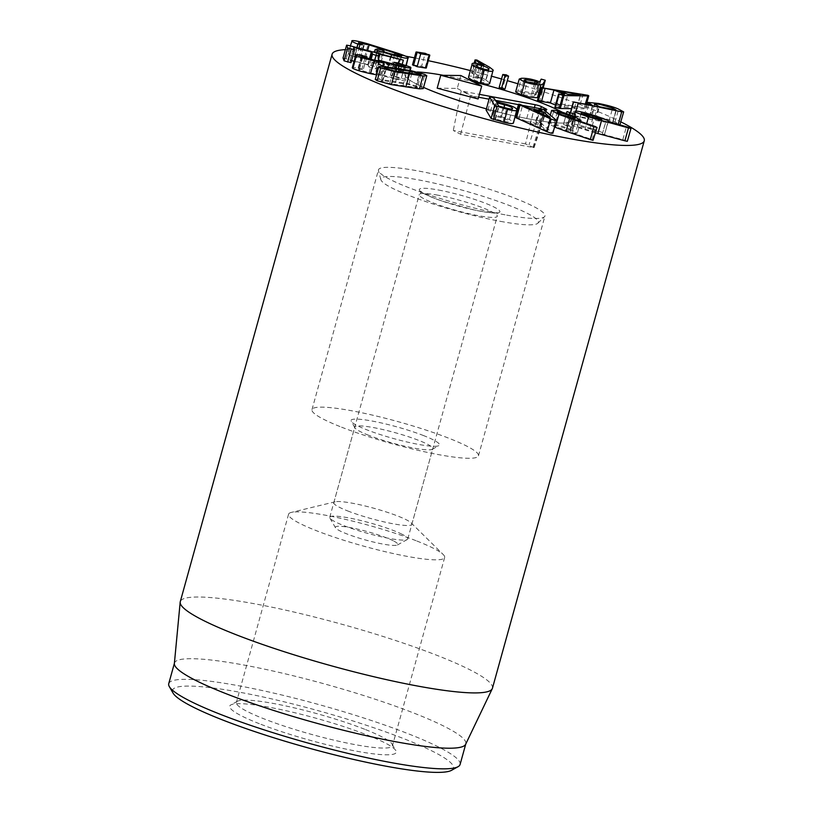 <?xml version="1.0" encoding="UTF-8"?>
<svg xmlns="http://www.w3.org/2000/svg" width="813" height="813" viewBox="0 0 813 813"><rect width="100%" height="100%" fill="white"/><g stroke="black" fill="none" stroke-linecap="round" stroke-linejoin="round"><path stroke-width="0.61" stroke-dasharray="4.07 3.05" d="M480.056 81.961C483.959 82.916 485.666 82.855 485.198 81.767C484.406 80.599 482.028 79.481 478.054 78.394C474.172 77.448 472.444 77.509 472.851 78.566C473.705 79.755 476.103 80.883 480.056 81.961L483.633 69.075M488.877 69.318L485.198 81.767M476.357 65.264L472.851 78.566L476.428 65.68M478.054 78.394L480.869 68.231M468.471 77.387C468.024 75.741 470.747 75.65 476.631 77.103L480.209 64.217M476.631 77.103L480.239 78.231L483.816 65.335M480.239 78.231L483.908 65.335M480.331 78.231L472.048 73.322L474.843 63.231M472.048 73.322L471.499 72.764L474.152 63.19M474.213 63.201L471.53 72.885L475.28 73.688L478.857 60.792M475.28 73.688L486.052 80.141L489.629 67.245M486.052 80.141L489.548 82.875L493.115 69.979M489.548 82.875L489.66 83.546M499.162 87.479L502.79 74.501M499.212 87.387L502.749 87.753L506.326 74.857M502.749 87.753L504.954 89.064M564.385 107.235L577.088 107.428L555.96 103.891L564.385 107.235L567.952 94.338M555.96 103.891L559.537 90.995M576.966 107.377L580.533 94.532M577.088 107.428L580.665 94.532M555.452 107.54L561.021 107.184L564.598 94.288M561.021 107.184L555.523 104.999M538.074 100.639L539.984 100.436L543.562 87.55M539.984 100.436L579.476 107.031L583.053 94.135M579.476 107.031L584.476 108.231L583.947 108.81L585.289 103.983M584.476 108.231L583.947 108.81L571.498 108.637M581.153 113.159L577.769 125.934C576.986 126.279 579.781 127.468 586.173 129.511L598.175 132.397C598.978 132.062 596.203 130.873 589.852 128.83L577.769 125.934L581.265 113.363M589.852 128.83L592.962 117.6M601.955 119.379L598.175 132.397L601.752 119.501M595.553 132.895L584.974 129.785C574.456 126.381 570.004 124.45 571.61 123.993C573.826 123.718 580.441 125.283 591.458 128.688L595.035 115.792M574.171 113.708L571.61 123.993L575.187 111.096M591.458 128.688C601.539 131.96 605.909 133.83 604.577 134.297L608.043 121.808M608.429 121.228L604.577 134.297L602.291 134.094L605.868 121.198M602.291 134.094L605.99 121.259M602.413 134.145L622.819 139.633L626.396 126.737M622.819 139.633L627.341 141.31M584.974 129.785L586.701 123.556M569.029 125.995L571.58 127.387L563.46 124.491L569.029 125.995L572.606 113.098M566.275 113.535L563.46 124.491L567.037 111.594M574.761 116.767L571.58 127.387L574.557 116.686M566.061 125.893L569.202 114.582M530.259 123.19L546.702 130.578L540.32 125.222L530.259 123.19L533.836 110.294M540.32 125.222L543.277 114.562M546.702 130.578L550.279 117.682M546.549 130.547L550.127 117.651M519.537 104.186L515.544 117.529L515.97 117.072L519.06 118.129L525.96 121.239L529.527 108.353M525.96 121.239L538.663 123.81L542.241 110.924M538.663 123.81L535.94 121.544L540.675 122.875L544.253 109.989M539.06 110.283L535.94 121.544L536.722 121.279L540.299 108.383M540.675 122.875L552.423 132.854L556.001 119.968M552.423 132.854L551.56 133.342M501.174 117.733L493.227 115.761L495.137 118.952L503.176 121.096C507.525 122.184 509.416 122.194 508.867 121.137C508.135 120.039 505.564 118.901 501.174 117.733L504.009 107.499M503.176 121.096L506.753 108.2M512.546 108.668L508.867 121.137M496.997 103.18L493.227 115.741M486.093 110.121L487.922 110.029L490.554 111.269L492.81 114.603L500.584 116.605L504.162 103.708M500.584 116.605C507.769 118.535 512.017 120.436 513.318 122.285L516.895 109.399M513.318 122.285L513.47 122.956M557.2 112.275L553.623 125.172L554.944 125.08C552.464 124.856 553.582 125.72 558.287 127.692L570.218 131.371C572.698 131.604 571.61 130.741 566.956 128.789L554.944 125.08L558.246 113.149M566.956 128.789L570.045 117.651M575.116 118.383L571.549 131.279L570.218 131.371L573.795 118.474M554.588 127.031L548.023 123.342L550.33 123.19C555.096 123.85 561.732 125.873 570.248 129.267L573.815 116.371M550.33 123.19L553.907 110.294M570.248 129.267L577.362 133.18L575.401 133.332L578.856 120.883M575.401 133.332L572.017 132.641L575.594 119.745M572.017 132.641L575.634 119.785M572.057 132.682L590.441 138.942L594.018 126.045M590.441 138.942L593.043 140.334M594.394 103.973L590.817 116.869L595.817 119.633L612.717 122.875L609.059 120.913L597.108 117.499C591.549 116.422 589.689 116.422 591.559 117.499L595.136 104.603M609.059 120.913L612.291 109.257M616.02 109.979L612.443 122.875L616.284 110.019M570.696 112.468L570.015 114.958L588.897 118.281L584.303 115.294L594.974 116.35C604.445 118.241 611.142 120.141 615.055 122.072L620.106 124.765L618.134 124.714L574.588 116.208L569.801 114.775L570.462 112.397M592.464 105.385L588.897 118.281L592.728 105.426M585.451 116.289L588.683 104.643M594.974 116.35L598.551 103.464M615.055 122.072L618.632 109.176M523.613 94.755L533.318 96.3L534.71 95.843L531.529 94.084L521.794 92.519L520.442 92.987L523.613 94.755L527.19 81.859M521.794 92.519L524.985 80.995M531.529 94.084L534.487 83.393M515.655 91.92L517.851 91.168L521.428 78.282M517.851 91.168C522.353 91.005 527.444 91.828 533.155 93.627L536.722 80.741M533.155 93.627L535.909 94.745L539.486 81.849M535.909 94.745L539.649 81.879M536.072 94.765L540.767 79.278M537.2 92.174L541.712 93.16L543.277 87.499L540.045 96.534L542.576 87.387M540.045 96.534L537.423 97.631M413.492 65.538L413.095 64.888L416.663 51.991M413.095 64.888L421.601 66.229L425.179 53.333M421.601 66.229L425.646 68.038M373.899 61.879L377.781 62.764L380.494 63.953L379.386 64.43L387.649 66.93L397.791 69.003C398.624 68.678 396.52 67.662 391.46 65.934L365.576 57.804L355.179 55.619C354.295 55.802 355.484 56.524 358.757 57.774L354.295 56.93C349.285 55.081 347.375 53.953 348.584 53.546C350.423 53.231 355.789 54.339 364.661 56.869L394.905 66.371C402.76 69.095 405.921 70.66 404.386 71.077C402.547 71.381 397.09 70.243 388.045 67.662L371.632 62.347L373.899 61.879L377.476 48.983M406.317 65.335L404.386 71.077L406.012 65.233M374.387 52.184L375.21 49.461M384.132 51.016L380.555 63.912L383.868 51.819M379.01 64.257L382.964 51.534M401.612 55.955L397.791 69.003L401.358 56.107M391.46 65.934L394.518 54.928M365.576 57.804L367.628 50.406M358.472 42.886L354.905 55.782L358.635 43.16M358.757 57.774L362.334 44.888M360.23 58.485L362.781 49.126L360.23 58.485M354.295 56.93L356.887 47.581M350.373 45.863L348.584 53.546L352.151 40.65M364.661 56.869L368.238 43.973M394.905 66.371L398.482 53.475M343.035 58.048L399.772 73.058L402.262 64.085M402.252 64.085L399.772 73.028L375.525 66.961L375.86 68.861L378.106 60.772L375.86 68.881L368.99 67.052L371.094 59.451M378.939 54.664L375.108 66.89M368.99 67.052L368.238 65.081L354.072 61.31M351.541 60.64L350.068 60.294L350.972 62.662M353.94 48.16L350.068 60.294L353.645 47.398L350.068 60.294M352.872 68.394C351.531 67.337 353.289 67.245 358.157 68.119L363.289 69.491L361.805 69.481C359.011 68.993 358.005 69.054 358.777 69.633L369.163 72.713C374.722 73.861 376.917 74.034 375.748 73.241L393.746 78.078C399.559 79.308 401.917 79.511 400.829 78.688L390.423 75.243L392.598 75.396L406.805 79.959C408.634 81.341 404.813 81.046 395.352 79.085L398.268 68.556M410.382 67.073L406.805 79.959L407.354 80.568L410.159 70.467M395.352 79.085L380.382 75.131L382.811 66.371M380.382 75.131L382.659 66.361L379.112 79.257L407.089 83.454L421.297 87.347L423.217 88.627M380.23 75.091L376.561 74.796M358.157 68.119L361.734 55.223M359.692 68.414L363.269 55.518M361.805 69.481L365.037 57.835M366.866 56.605L363.289 69.491L366.511 58.282M362.029 56.392L358.452 69.288L362.354 56.747M369.163 72.713L372.74 59.816M379.651 60.69L376.073 73.587L379.193 60.833M379.071 60.833L375.515 73.038L379.082 60.142M381.744 74.532L385.321 61.636M404.752 66.158L401.175 79.054L404.264 66.3M393.411 76.198L396.52 65.01M393.35 64.268L390.423 75.243L393.462 64.298M394.071 75.741L397.648 62.845M421.063 74.45L417.486 87.347L408.756 84.491L382.933 80.619C380.677 80.446 380.382 80.731 382.039 81.463L389.732 83.597L415.555 87.469C417.821 87.641 418.106 87.357 416.408 86.615L419.732 74.613M384.569 67.845L381.002 80.741L382.039 81.463L385.616 68.566M375.271 79.461L379.112 79.257M517.911 83.78A161.97 21.423 -164.5 0 1 588.785 107.885A161.97 21.423 -164.5 0 1 621.132 122.021M345.352 49.644A161.97 21.423 -164.5 0 1 405.616 56.178M414.427 57.845A161.97 21.423 -164.5 0 1 428.299 60.69M470.087 70.507A161.97 21.423 -164.5 0 1 491.682 76.239M501.509 78.993A161.97 21.423 -164.5 0 1 507.312 80.66M423.553 87.387A86.381 11.423 -164.5 0 1 404.935 74.41A86.381 11.423 -164.5 0 1 417.16 71.981A86.381 11.423 -164.5 0 0 404.935 74.41A86.381 11.423 -164.5 0 0 423.553 87.387M443.309 75.304A86.381 11.423 -164.5 0 1 473.136 81.757A86.381 11.423 -164.5 0 0 443.309 75.304M562.311 112.265A86.381 11.423 -164.5 0 1 571.427 120.588A86.381 11.423 -164.5 0 1 486.357 108.851A86.381 11.423 -164.5 0 0 531.448 119.399A86.381 11.423 -164.5 0 0 571.427 120.588A86.381 11.423 -164.5 0 0 562.311 112.265M368.635 435.27A40.498 5.356 -164.5 0 1 354.925 427.831A40.498 5.356 -164.5 0 1 354.773 427.049A40.498 5.356 -164.5 0 1 377.974 428.481A40.498 5.356 -164.5 0 1 418.939 440.463A40.498 5.356 -164.5 0 1 432.811 448.685A40.498 5.356 -164.5 0 1 432.272 449.284A40.498 5.356 -164.5 0 1 407.181 446.723A40.498 5.356 -164.5 0 1 368.635 435.27M423.725 435.646A45.894 6.067 15.5 0 0 374.63 421.53A45.894 6.067 15.5 0 0 351.175 421.337A45.894 6.067 15.5 0 0 393.594 438.563A45.894 6.067 15.5 0 0 438.827 445.646A45.894 6.067 15.5 0 0 423.725 435.646M347.659 510.92A40.498 5.356 15.5 0 0 388.624 522.901A40.498 5.356 15.5 0 0 411.825 524.344A40.498 5.356 15.5 0 0 411.104 522.85A40.498 5.356 15.5 0 0 397.964 516.113A40.498 5.356 15.5 0 0 335.18 501.794A40.498 5.356 15.5 0 0 333.787 502.698A40.498 5.356 15.5 0 0 347.659 510.92M341.562 427.171A86.381 11.423 15.5 0 0 428.969 452.729A86.381 11.423 15.5 0 0 478.461 455.798A86.381 11.423 15.5 0 0 398.268 421.703A86.381 11.423 15.5 0 0 311.979 409.62A86.381 11.423 15.5 0 0 341.562 427.171M364.712 729.271A80.985 10.711 15.5 0 0 287.619 706.355A80.985 10.711 15.5 0 0 237.457 701.253A80.985 10.711 15.5 0 0 236.37 702.442A80.985 10.711 15.5 0 0 264.113 718.895A80.985 10.711 15.5 0 0 346.053 742.848A80.985 10.711 15.5 0 0 392.455 745.724A80.985 10.711 15.5 0 0 392.14 744.159A80.985 10.711 15.5 0 0 364.712 729.271M259.327 723.702A86.381 11.423 -164.5 0 1 230.892 704.891A86.381 11.423 -164.5 0 1 316.033 718.235A86.381 11.423 -164.5 0 1 395.89 750.653A86.381 11.423 -164.5 0 1 351.744 750.277A86.381 11.423 -164.5 0 1 259.327 723.702M416.917 541.041A80.985 10.711 -164.5 0 1 443.207 554.517A80.985 10.711 -164.5 0 1 444.66 557.494A80.985 10.711 -164.5 0 1 363.757 546.173A80.985 10.711 -164.5 0 1 288.574 514.202A80.985 10.711 -164.5 0 1 291.349 512.403A80.985 10.711 -164.5 0 1 416.917 541.041M451.51 770.328A145.781 19.278 15.5 0 0 403.533 738.58A145.781 19.278 15.5 0 0 247.569 693.743A145.781 19.278 15.5 0 0 173.078 693.113M168.738 683.682A151.177 19.99 -164.5 0 1 255.353 689.058A151.177 19.99 -164.5 0 1 408.309 733.773A151.177 19.99 -164.5 0 1 460.087 764.484M174.368 663.52A151.177 19.99 -164.5 0 1 174.46 663.052A151.177 19.99 -164.5 0 1 325.474 684.19A151.177 19.99 -164.5 0 1 465.808 743.854A151.177 19.99 -164.5 0 1 465.646 744.291M492.444 688.245A161.97 21.423 15.5 0 0 436.957 655.339A161.97 21.423 15.5 0 0 273.077 607.433A161.97 21.423 15.5 0 0 180.273 601.671M437.181 88.17L457.252 88.414L460.829 75.528M478.603 97.235L472.414 96.086L478.115 98.973M457.252 88.414L470.666 95.761L472.414 96.086L462.953 91.3L479.396 94.349M525.503 143.921L453.288 130.517L460.625 134.226L534.039 147.671L525.503 143.921L534.446 107.611M461.205 90.975L453.288 130.517M470.666 95.761L460.625 134.226M542.738 109.145L539.273 108.505M523.308 105.538L518.43 104.633M495.3 100.334L489.04 99.176M393.309 540.808A32.398 4.289 15.5 0 0 356.734 528.948A32.398 4.289 15.5 0 0 335.525 527.82A32.398 4.289 15.5 0 0 365.474 539.974A32.398 4.289 15.5 0 0 397.405 544.984A32.398 4.289 15.5 0 0 393.309 540.808M402.13 534.304A40.498 5.356 15.5 0 0 358.919 520.066A40.498 5.356 15.5 0 0 329.743 517.292A40.498 5.356 15.5 0 0 329.895 518.074A40.498 5.356 15.5 0 0 367.334 533.277A40.498 5.356 15.5 0 0 407.242 539.527A40.498 5.356 15.5 0 0 407.78 538.938A40.498 5.356 15.5 0 0 402.13 534.304M437.963 195.191A40.498 5.356 15.5 0 0 420.606 193.728A40.498 5.356 15.5 0 0 419.223 194.632A40.498 5.356 15.5 0 0 456.815 210.618A40.498 5.356 15.5 0 0 497.261 216.278A40.498 5.356 15.5 0 0 496.54 214.784A40.498 5.356 15.5 0 0 491.611 211.644A40.498 5.356 15.5 0 0 437.963 195.191M500.503 221.36A81.707 10.803 15.5 0 0 537.86 223.219A81.707 10.803 15.5 0 0 462.465 190.232A81.707 10.803 15.5 0 0 380.85 179.673A81.707 10.803 15.5 0 0 500.503 221.36M504.995 214.805A86.381 11.423 -164.5 0 1 378.492 170.74A86.381 11.423 -164.5 0 1 378.482 169.815A86.381 11.423 -164.5 0 1 464.772 181.899A86.381 11.423 -164.5 0 1 544.964 215.994A86.381 11.423 -164.5 0 1 544.486 216.766A86.381 11.423 -164.5 0 1 504.995 214.805M473.186 72.865L476.764 59.969M555.614 107.092L559.192 94.206M538.704 100.253L542.281 87.357M624.892 140.243L628.469 127.346M519.06 118.129L522.637 105.233M540.127 122.499L543.704 109.603M495.513 119.125L499.091 106.229M495.137 118.952L498.715 106.066M490.554 111.269L494.131 98.383M487.922 110.029L491.499 97.133M492.434 114.43L496.011 101.534M492.81 114.603L496.387 101.706M592.159 139.582L595.726 126.686M595.817 119.633L599.384 106.737M595.228 119.46L598.795 106.564M572.454 115.07L576.031 102.174M620.106 124.765L623.673 111.879M574.588 116.208L576.01 111.066M537.657 92.011L541.234 79.115M540.665 92.509L544.232 79.613M425.24 67.388L428.817 54.491M388.045 67.662L391.114 56.595M375.809 63.973L378.767 53.343M374.295 63.495L377.222 52.936M377.781 62.764L381.358 49.867M387.649 66.93L391.226 54.034M356.348 57.621L358.98 48.13M395.931 72.337L398.502 63.068M372.506 68.292L374.742 60.223M368.238 65.081L369.874 59.166M367.73 64.908L369.356 59.044M346.236 58.607L349.814 45.711M395.657 71.625L399.234 58.739M381.622 74.45L385.189 61.554M393.746 78.078L397.323 65.182M392.598 75.396L396.175 62.51M408.756 84.491L411.785 73.566M415.555 87.469L419.132 74.572M402.974 85.68L406.551 72.794M389.732 83.597L393.309 70.701M382.933 80.619L386.205 68.81M395.464 82.398L398.472 71.564M421.297 87.347L424.874 74.45M392.577 81.127L396.155 68.241M407.089 83.454L410.667 70.558M544.629 109.501L532.84 147.641M545.94 109.684L533.684 147.377M540.818 108.505L528.948 144.978M438.614 190.039A41.839 5.539 -164.5 0 1 499.914 211.492A41.839 5.539 -164.5 0 1 440.199 200.405A41.839 5.539 -164.5 0 1 438.614 190.039M586.427 104.206L585.187 108.668M538.795 110.222L535.737 121.269M517.027 109.684L514.985 117.052M580.604 121.483L577.362 133.18M550.31 115.131L548.023 123.342M612.758 122.905L616.335 110.019M592.789 105.416L589.212 118.312M587.332 104.379L584.303 115.294M520.442 92.987L524.019 80.091M534.71 95.843L538.287 82.956M432.272 449.284L438.827 445.646M354.925 427.831L351.175 421.337M411.825 524.344L432.811 448.685M333.787 502.698L354.773 427.049M237.457 701.253L230.892 704.891M392.14 744.159L395.89 750.653M288.574 514.202L236.37 702.442M444.66 557.494L392.455 745.724M335.18 501.794L291.349 512.403M411.104 522.85L443.207 554.517M478.461 455.798L544.964 215.994M311.979 409.62L378.482 169.815M534.039 147.671L546.814 109.562M397.405 544.984L407.242 539.527M335.525 527.82L329.895 518.074M407.78 538.938L497.261 216.278M329.743 517.292L419.223 194.632M420.606 193.728L421.022 191.472L422.079 192.366C425.229 194.602 432.069 197.549 442.587 201.197L474.182 209.937C485.097 212.213 492.404 213.179 496.123 212.854L497.343 212.64L496.54 214.784M537.86 223.219L544.486 216.766M380.85 179.673L378.492 170.74"/><path stroke-width="1.22" d="M480.869 68.231L481.631 65.507C485.605 66.585 487.983 67.713 488.776 68.871L488.877 69.318M488.776 68.871C489.243 69.959 487.526 70.02 483.633 69.075C479.68 67.997 477.272 66.859 476.428 65.68L476.357 65.264M476.428 65.68C476.012 64.613 477.749 64.552 481.631 65.507M489.548 82.875C490.066 84.603 487.109 84.664 480.656 83.048L484.233 70.152C477.719 68.424 473.654 66.534 472.048 64.501L468.471 77.387L472.048 64.501C471.601 62.855 474.325 62.753 480.209 64.217L483.908 65.335L475.077 59.867L474.152 63.19M480.656 83.048C474.142 81.31 470.077 79.43 468.471 77.387M474.843 63.231L475.625 60.426M474.213 63.201L475.107 59.999L476.764 59.969L489.629 67.245L493.115 69.979L489.66 83.546M493.115 69.979C493.643 71.717 490.676 71.768 484.233 70.152M504.985 75.822L502.79 74.501L506.326 74.857L508.521 76.178L504.985 75.822L501.408 88.719L499.212 87.387M499.162 87.479L502.79 74.501M505.005 88.881L508.582 76.087L504.954 89.064L501.408 88.719M567.952 94.338L559.537 90.995L580.665 94.532L567.952 94.338M571.498 108.637L560.289 108.495L555.452 107.54L559.192 94.206L564.598 94.288L553.958 90.07L541.651 87.743L588.043 95.334L587.525 95.914L563.856 95.599L559.192 94.206M555.523 104.999L550.381 102.956L553.958 90.07M550.381 102.956L541.488 101.483L538.074 100.639L538.704 100.253M538.074 100.639L542.281 87.357M588.043 95.334L585.289 103.983M560.289 108.495L563.856 95.599M581.265 113.363L593.429 115.934C599.781 117.976 602.555 119.165 601.752 119.501L589.75 116.625C583.358 114.572 580.563 113.383 581.346 113.048L581.153 113.159M592.962 117.6L593.429 115.934M575.187 111.096C577.403 110.822 584.019 112.397 595.035 115.792C605.116 119.064 609.486 120.934 608.154 121.401L628.469 127.346L630.918 128.413L628.469 127.926L588.551 116.899C578.033 113.485 573.572 111.554 575.187 111.096L574.171 113.708M608.256 121.859L608.429 121.228L608.043 121.808M627.372 141.198L630.99 128.373L627.341 141.31L624.892 140.822L628.469 127.926M624.892 140.822L597.921 133.535L601.498 120.649M586.701 123.556L588.551 116.899M597.921 133.535L595.553 132.895M567.037 111.594L575.157 114.491L567.037 111.594L566.275 113.535M574.761 116.767L575.411 114.43L574.557 116.686M569.202 114.582L569.639 112.997M533.836 110.294L543.897 112.326L550.279 117.682L533.836 110.294M543.277 114.562L543.897 112.326M519.537 104.186L529.527 108.353L542.241 110.924L539.507 108.647L543.704 109.603L556.001 119.968L555.137 120.446L550.655 118.881L520.015 105.08L519.121 104.633L519.537 104.186L515.97 117.072M539.06 110.283L539.507 108.647L540.299 108.383M556.001 119.968L555.137 120.446M552.423 132.854L551.56 133.342L547.078 131.777L550.655 118.881M547.078 131.777L516.438 117.976L520.015 105.08M516.438 117.976L515.544 117.529M504.009 107.499L504.751 104.847C509.141 106.015 511.702 107.143 512.444 108.251L512.546 108.668M512.444 108.251C512.993 109.298 511.092 109.288 506.753 108.2L498.715 106.066L496.804 102.865L504.751 104.847M516.895 109.399C517.739 111.137 514.619 111.137 507.556 109.399L494.66 105.599L489.67 97.235L491.499 97.133L494.131 98.383L496.387 101.706L504.162 103.708C511.347 105.639 515.594 107.54 516.895 109.399L513.47 122.956M513.318 122.285C514.162 124.023 511.042 124.023 503.979 122.285L507.556 109.399M503.979 122.285L491.082 118.485L486.093 110.121L489.629 97.052L486.093 110.121M558.246 113.149L558.511 112.194L570.533 115.893C575.187 117.844 576.275 118.708 573.795 118.474L561.854 114.796C557.149 112.824 556.041 111.96 558.511 112.194L557.2 112.275M570.045 117.651L570.533 115.893M575.116 118.383L573.795 118.474M553.907 110.294C558.673 110.954 565.309 112.987 573.815 116.371L580.939 120.283L575.634 119.785L595.726 126.686L596.62 127.448L593.876 126.696L558.877 114.44L551.6 110.446L553.907 110.294M593.043 140.334L597.067 127.417L593.043 140.334L590.299 139.592L593.876 126.696M590.299 139.592L566.092 131.31L569.669 118.413M566.092 131.31L555.309 127.336L558.877 114.44M555.309 127.336L554.588 127.031M612.291 109.257L612.626 108.017L616.02 109.979L599.384 106.737L594.394 103.973M595.136 104.603C593.266 103.536 595.116 103.536 600.685 104.603L612.626 108.017M570.696 112.468L573.582 102.062L592.464 105.385L587.88 102.408L598.551 103.464C608.022 105.344 614.719 107.255 618.632 109.176L623.673 111.879L621.711 111.818L573.378 101.879L570.462 112.397M588.683 104.643L589.029 103.393M623.673 111.879L619.872 124.989M536.895 83.414L527.19 81.859L524.019 80.091L525.371 79.623L535.096 81.188L538.287 82.956L536.895 83.414M524.985 80.995L525.371 79.623M534.487 83.393L535.096 81.188M524.802 82.062L519.233 79.034L521.428 78.282C525.93 78.109 531.021 78.932 536.722 80.741L539.649 81.879L541.234 79.115L545.289 80.263L543.612 83.637L540.991 84.745C536.367 84.938 530.97 84.044 524.802 82.062L521.235 94.958L515.655 91.92L519.233 79.034M543.277 87.499L545.289 80.263L543.277 87.499M542.576 87.387L543.612 83.637M538.277 97.53L537.423 97.631L540.991 84.745M537.423 97.631C532.789 97.824 527.393 96.93 521.235 94.958M420.707 53.81L416.663 51.991L425.179 53.333L429.223 55.152L420.707 53.81L417.13 66.696L413.095 64.888M413.492 65.538L417.069 52.642L416.663 51.991M428.817 54.491L429.223 55.152L425.646 68.038L417.13 66.696M425.24 67.388L425.646 68.038M406.012 65.233L407.963 58.18C406.124 58.485 400.667 57.347 391.612 54.776L377.872 50.599L375.21 49.461L377.476 48.983L381.358 49.867L384.071 51.056L382.964 51.534L391.226 54.034L401.612 55.955M374.387 52.184L375.21 49.461M384.132 51.016L383.868 51.819L384.132 51.016M401.358 56.107C402.201 55.782 400.098 54.766 395.037 53.048L369.153 44.908L358.472 42.886M394.518 54.928L395.037 53.048M367.628 50.406L369.153 44.908M358.635 43.16L358.757 42.723C357.872 42.906 359.061 43.628 362.334 44.888L357.872 44.034C352.862 42.185 350.952 41.056 352.151 40.65C354.001 40.335 359.366 41.443 368.238 43.973L398.482 53.475C406.337 56.199 409.498 57.774 407.963 58.18L406.317 65.335M363.807 45.599L362.781 49.126L363.807 45.599M356.887 47.581L357.872 44.034M350.373 45.863L352.151 40.65M354.549 49.766L347.679 47.957L346.612 45.162L349.814 45.711L403.35 60.162L378.685 53.993L379.437 55.985L376.084 55.396L372.567 54.166L371.805 52.184L353.645 47.398L354.549 49.776L350.972 62.672L354.539 49.796M378.939 54.664L378.685 53.993M378.106 60.772L379.427 55.995L378.106 60.772M371.094 59.451L372.567 54.166M354.072 61.31L351.541 60.64M353.94 48.16L353.645 47.398M350.972 62.662L344.102 60.843L347.679 47.957M344.102 60.843L343.045 57.997M346.612 45.162L343.035 58.018L346.612 45.162M410.382 67.073C412.211 68.444 408.39 68.15 398.929 66.199L383.96 62.235L374.082 60.772C365.25 58.841 359.366 57.083 356.45 55.508C355.108 54.441 356.866 54.349 361.734 55.223L365.383 56.585C362.588 56.107 361.582 56.158 362.354 56.747L372.74 59.816C378.299 60.965 380.494 61.148 379.325 60.345L397.323 65.182C403.136 66.412 405.494 66.615 404.407 65.792L394 62.357L397.648 62.845L410.382 67.073L410.931 67.682L410.159 70.467M398.268 68.556L398.929 66.199M382.811 66.371L383.96 62.235M382.689 66.361L410.667 70.558L424.874 74.45L426.784 75.741L422.953 75.934L394.966 71.737L380.728 67.835L378.848 66.564L382.689 66.361L383.807 62.205M376.561 74.796L370.504 73.668L374.082 60.772M352.872 68.394L356.45 55.508L355.86 54.867L352.283 67.764L352.872 68.394C355.799 69.979 361.673 71.737 370.504 73.668M366.866 56.605L366.511 58.282M365.037 57.835L365.383 56.585M379.071 60.833L379.082 60.142L378.899 60.833M396.52 65.01L396.988 63.302M393.462 64.298L393.909 62.245L393.35 64.268M419.732 74.613L419.986 73.719C421.683 74.461 421.398 74.745 419.132 74.572L393.309 70.701L385.616 68.566C383.96 67.835 384.254 67.55 386.5 67.723L412.333 71.595L421.063 74.45M385.616 68.566L384.569 67.845M426.784 75.741L423.217 88.627L419.376 88.83L391.388 84.633L377.151 80.721L375.271 79.461L378.848 66.564M621.132 122.021A161.97 21.423 -164.5 0 1 644.262 140.781A161.97 21.423 -164.5 0 1 482.455 118.139A161.97 21.423 -164.5 0 1 332.1 54.217A161.97 21.423 -164.5 0 1 345.352 49.644M405.616 56.178A161.97 21.423 -164.5 0 1 414.427 57.845M428.299 60.69A161.97 21.423 -164.5 0 1 470.087 70.507M491.682 76.239A161.97 21.423 -164.5 0 1 501.509 78.993M507.312 80.66A161.97 21.423 -164.5 0 1 517.911 83.78M434.528 91.96A86.381 11.423 -164.5 0 1 423.553 87.387A86.381 11.423 -164.5 0 0 486.357 108.851A86.381 11.423 -164.5 0 1 434.528 91.96M417.16 71.981A86.381 11.423 -164.5 0 1 443.309 75.304A86.381 11.423 -164.5 0 0 417.16 71.981M473.136 81.757A86.381 11.423 -164.5 0 1 562.311 112.265A86.381 11.423 -164.5 0 0 473.136 81.757M169.328 686.619L173.078 693.113A145.781 19.278 15.5 0 0 307.832 747.818A145.781 19.278 15.5 0 0 451.51 770.328L458.075 766.689A151.177 19.99 -164.5 0 1 364.427 757.167A151.177 19.99 -164.5 0 1 220.516 714.393A151.177 19.99 -164.5 0 1 169.328 686.619A151.177 19.99 -164.5 0 1 168.738 683.682L174.399 663.286M465.747 744.078L460.087 764.484A151.177 19.99 -164.5 0 1 458.075 766.689M492.261 688.723L465.646 744.291A151.177 19.99 -164.5 0 1 377.618 738.153A151.177 19.99 -164.5 0 1 226.238 693.763A151.177 19.99 -164.5 0 1 174.368 663.52L180.181 602.169A161.97 21.423 15.5 0 0 235.75 634.577A161.97 21.423 15.5 0 0 397.953 682.137A161.97 21.423 15.5 0 0 492.261 688.723A161.97 21.423 15.5 0 0 492.444 688.245L644.262 140.781M332.1 54.217L180.273 601.671A161.97 21.423 15.5 0 0 180.181 602.169M481.692 86.087L478.115 98.973L437.181 88.17L440.748 75.274L481.692 86.087L460.829 75.528L440.748 75.274M479.396 94.349L535.167 104.704A4.726 0.62 -164.5 0 1 541.428 106.625L546.153 109.023A4.726 0.62 -164.5 0 1 546.814 109.562A4.726 0.62 -164.5 0 1 544.629 109.501L542.738 109.145M539.273 108.505L523.308 105.538M518.43 104.633L495.3 100.334M489.04 99.176L478.603 97.235M541.488 101.483L545.066 88.597M559.293 108.414L562.87 95.528M493.43 119.572L497.007 106.676M491.082 118.485L494.66 105.599M618.185 124.531L621.711 111.818M576.01 111.066L578.165 103.322M391.114 56.595L391.612 54.776M378.767 53.343L379.386 51.077M377.222 52.936L377.872 50.599M358.98 48.13L359.925 44.725M398.502 63.068L399.498 59.44M402.252 64.085L403.339 60.192M374.742 60.223L376.084 55.396M369.874 59.166L371.805 52.184M369.356 59.044L371.307 52.012M347.618 62.093L351.196 49.197M411.785 73.566L412.333 71.595M386.205 68.81L386.5 67.723M398.472 71.564L399.041 69.501M419.376 88.83L422.953 75.934M405.86 86.94L409.437 74.054M391.388 84.633L394.966 71.737M377.151 80.721L380.728 67.835M535.167 104.704L534.446 107.611M546.153 109.023L545.94 109.684M541.428 106.625L540.818 108.505M558.49 94.308L554.913 107.194M541.082 87.398L537.515 100.284M588.764 95.771L586.427 104.206M539.314 108.373L538.795 110.222M556.407 120.466L552.83 133.362M518.562 104.166L517.027 109.684M580.939 120.283L580.604 121.483M551.6 110.446L550.31 115.131M587.88 102.408L587.332 104.379M416.043 52.012L412.465 64.898M429.833 55.132L426.266 68.028M403.35 60.162L402.262 64.085"/></g></svg>

